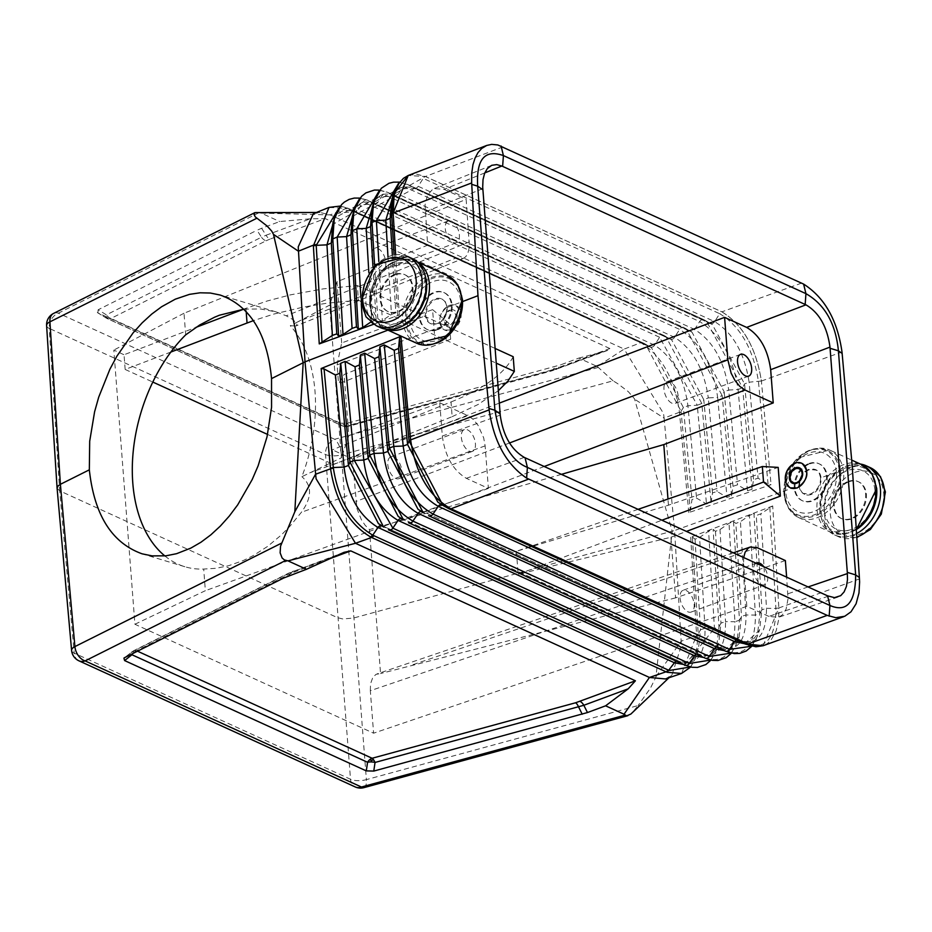 <?xml version="1.0" encoding="UTF-8"?>
<svg xmlns="http://www.w3.org/2000/svg" width="932" height="932" viewBox="0 0 932 932"><rect width="100%" height="100%" fill="white"/><g stroke="black" fill="none" stroke-linecap="round" stroke-linejoin="round"><path stroke-width="0.7" stroke-dasharray="4.66 3.5" d="M46.6 325.571A12.675 5.044 176.3 0 0 49.21 328.379L59.683 490.849L337.582 617.695L342.778 618.953L353.449 618.067L672.17 531.182L634.494 398.791L628.319 391.673L617.636 383.623L613.093 380.815L341.392 454.886L366.381 779.63L638.071 705.571L631.978 713.073M329.031 207.405L346.285 208.419L330.208 214.908L624.16 349.069L597.272 366.497L578.842 358.086L560.715 364.82L557.918 368.478L552.664 370.155A8.446 3.367 -105.3 0 1 551.721 370.901L551.721 370.901A8.446 3.367 -105.3 0 1 550.09 370.482L346.553 425.982A8.446 3.367 74.7 0 0 347.997 426.448A8.446 3.367 74.7 0 0 348.184 426.413A8.446 3.367 74.7 0 0 349.127 425.656A8.446 8.004 -42.2 0 1 341.648 425.481A8.446 6.291 -65.5 0 0 342.452 425.947L342.452 425.947A8.446 6.291 -65.5 0 0 343.955 426.343A8.446 6.291 -65.5 0 0 346.553 425.982L110.931 318.441A8.446 6.291 114.5 0 1 108.322 318.802A8.446 6.291 114.5 0 1 106.831 318.395L106.831 318.395A8.446 6.291 114.5 0 1 106.027 317.928A8.446 1.584 -58.1 0 1 105.875 317.882A8.446 1.584 -58.1 0 1 105.689 317.09A8.446 1.584 -58.1 0 1 106.365 314.853A8.446 5.545 63.4 0 0 108.508 317.136A8.446 5.545 63.4 0 0 110.931 318.441L266.039 240.805A8.446 5.545 -116.6 0 1 261.473 237.217L266.074 235.237A8.446 4.532 69.6 0 0 269.872 239.151L325.21 218.612L310.379 218.787L279.705 221.548L261.612 228.27L257.022 230.251L261.473 237.217L106.365 314.853L98.175 309.75L257.022 230.251M256.382 212.333L261.275 213.137L279.705 221.548M98.175 309.75L97.837 312.837L339.551 423.163L347.03 423.338L560.715 364.82M613.093 380.815L597.272 366.497M768.05 484.116L758.462 381.631C753.347 349.034 740.416 326.386 719.69 313.7L721.834 311.847C742.979 324.802 756.167 347.869 761.386 381.037L749.095 382.178L758.089 478.186L768.05 484.116L771.079 484.687L688.818 512.577L690.344 510.526L691.998 499.552L696.553 498.084L706.503 503.991L711.058 502.523L712.502 492.923L717.069 491.455L727.018 497.362L731.573 495.894L733.018 486.294L737.573 484.826L747.522 490.733L752.077 489.265L753.522 479.665L758.089 478.186M688.818 512.577L679.44 412.259C674.756 379.464 662.209 356.478 641.798 343.314L640.668 342.778L624.16 349.069L663.549 413.575L664.085 418.118L634.645 399.234M641.798 343.314L645.538 344.199L681.059 411.21A4.229 1.573 175.2 0 1 679.44 412.259L664.085 418.118L674.605 530.518L672.17 531.182L655.907 677.098L650.501 688.061L638.071 705.571M602.27 352.005L607.757 350.362L609.854 348.521L554.47 369.084A8.446 4.532 69.6 0 0 556.812 369.27A8.446 4.532 69.6 0 0 557.918 368.478L602.27 352.005L578.842 358.086M609.854 348.521L325.21 218.612M313.35 213.731L320.014 212.473L330.208 214.908L261.275 213.137M665.401 678.95L671.972 674.919L681.397 645.527L674.605 530.518L798.945 485.723L799.167 481.39L801.299 475.774L805.108 471.347L808.615 469.355L816.514 470.159L819.321 473.374L820.626 477.918L852.256 466.524M408.519 175.356L416.744 174.237L425.411 176.509L721.892 311.836C743.025 324.767 756.19 347.834 761.397 381.037L771.079 484.687M643.849 343.279L642.987 342.894A4.229 3.146 -65.5 0 0 642.777 342.778A4.229 3.146 -65.5 0 0 640.668 342.778L346.285 208.419A4.229 3.146 -65.5 0 1 348.393 208.419L643.849 343.279M170.871 352.04L125.168 369.445L124.038 354.754L196 327.353M246.165 311.521L245.92 308.341L267.263 300.978L290.469 294.85L323.381 288.85L357.329 285.553L358.459 300.255L496.232 363.142M243.66 309.203L245.92 308.341M450.727 324.709C457.833 317.171 457.472 312.488 449.643 310.659L447.01 312.302L444.995 315.074L443.982 320.06L444.832 322.938L446.754 324.744L450.727 324.709M132.74 653.577A8.446 6.291 114.5 0 1 133.987 652.26L133.078 651.573L131.494 652.551A8.446 2.505 -128.4 0 0 131.715 654.089M267.566 434.428L333.505 464.532L332.375 449.841L352.494 459.022L499.307 403.125M125.168 369.445L152.813 382.062M743.689 557.546L743.561 563.837L370.33 690.694L373.592 733.193L134.919 624.254L113.821 350.083L124.038 354.754M370.33 690.694L370.517 683.89L372.823 677.354L376.097 674.302L380.547 673.556L369.468 529.586L365.158 525.298L361.336 519.637L356.909 508.418L352.494 459.022M442.327 299.242L445.345 301.793L446.999 305.871L447.185 310.333L445.613 316.111L443.236 319.909L438.972 323.427L431.271 323.917L428.126 321.307L426.32 317.16L426.18 312.709L427.299 308.387L429.477 304.426L433.566 300.442L435.896 299.23L441.686 298.951A13.514 10.066 -65.5 0 0 435.116 298.881A13.514 10.066 -65.5 0 0 425.609 311.137A13.514 10.066 -65.5 0 0 430.456 323.544A13.514 10.066 -65.5 0 0 437.026 323.614A13.514 10.066 -65.5 0 0 446.521 311.358A13.514 10.066 -65.5 0 0 441.686 298.951M450.645 339.213L338.561 383.891L344.106 374.501L434.79 338.351L450.645 339.213L449.457 323.707L337.093 364.866L338.561 383.891M411.862 258.409A38.014 28.31 -65.5 0 0 393.397 258.211A38.014 28.31 -65.5 0 0 366.672 292.683A38.014 28.31 -65.5 0 0 380.291 327.575M399.164 182.357L407.657 184.501L704.103 319.816A4.229 3.146 -65.5 0 0 703.951 319.734A4.229 3.146 -65.5 0 0 703.905 319.711L407.447 184.396A4.229 3.146 -65.5 0 1 407.657 184.501L413.75 188.054A4.229 3.146 -65.5 0 0 413.959 188.159A4.229 3.146 -65.5 0 0 413.994 188.182A4.229 3.146 -65.5 0 0 418.2 186.307L423.233 178.385L719.69 313.7L714.646 321.622C733.158 333.073 744.645 353.263 749.095 382.178L744.563 383.926L742.583 387.747L738.051 389.506L728.707 390.042L737.573 484.826M644.047 343.372L650.117 346.914A4.229 3.146 -65.5 0 0 650.21 346.972A4.229 3.146 -65.5 0 0 650.326 347.019A4.229 3.146 -65.5 0 0 654.567 345.166L659.6 337.256L697.264 405.245L687.921 405.781L696.553 498.084M345.201 207.929L347.589 208.069L353.671 211.599L651.421 347.636L683.389 407.54L687.921 405.781C683.971 377.378 672.857 357.166 654.567 345.166L358.121 209.863L363.154 201.953L334.285 218.344M355.663 205.39L373.697 203.747L670.143 339.062L664.05 335.52L367.604 200.205L373.697 203.747A4.229 3.146 -65.5 0 0 373.895 203.863A4.229 3.146 -65.5 0 0 373.988 203.898A4.229 3.146 -65.5 0 0 378.147 202.011L383.18 194.101L679.626 329.404C700.27 342.568 712.945 365.216 717.652 397.37L708.308 397.917L717.069 491.455M670.259 339.132L670.143 339.062A4.229 3.146 -65.5 0 0 670.259 339.132A4.229 3.146 -65.5 0 0 670.353 339.166A4.229 3.146 -65.5 0 0 674.593 337.314L679.626 329.404A4.229 3.146 -65.5 0 1 683.878 327.563L387.421 192.248A4.229 3.146 -65.5 0 0 387.351 192.213A4.229 3.146 -65.5 0 0 383.18 194.101L353.939 210.457M387.421 192.248A4.229 3.146 -65.5 0 1 387.63 192.353L684.076 327.668A4.229 3.146 -65.5 0 0 683.948 327.586A4.229 3.146 -65.5 0 0 683.878 327.563M379.475 190.338L387.63 192.353L393.723 195.906L692.01 332.2L724.176 391.79L722.183 395.622L686.115 328.763L684.076 327.668L690.169 331.21A4.229 3.146 -65.5 0 0 690.309 331.291A4.229 3.146 -65.5 0 0 690.379 331.314A4.229 3.146 -65.5 0 0 694.62 329.462L699.652 321.563C720.366 334.53 733.169 357.177 738.051 389.506L747.522 490.733M375.328 197.444L393.723 195.906A4.229 3.146 -65.5 0 0 393.921 196.011A4.229 3.146 -65.5 0 0 393.991 196.035A4.229 3.146 -65.5 0 0 398.174 194.159L403.207 186.249L699.652 321.563A4.229 3.146 -65.5 0 1 703.905 319.711M407.447 184.396A4.229 3.146 -65.5 0 0 407.401 184.373A4.229 3.146 -65.5 0 0 403.207 186.249L373.581 202.559M752.077 489.265L742.583 387.747L706.409 321.051L704.103 319.816L710.196 323.357A4.229 3.146 -65.5 0 0 710.359 323.451A4.229 3.146 -65.5 0 0 710.405 323.462A4.229 3.146 -65.5 0 0 714.646 321.622L418.2 186.307L391.557 200.811C393.514 188.881 401.005 184.676 413.994 188.182M347.589 208.069L348.603 208.523A4.229 3.146 -65.5 0 0 348.393 208.419L340.11 206.275M336.009 213.323L353.671 211.599A4.229 3.146 -65.5 0 0 353.869 211.704A4.229 3.146 -65.5 0 0 353.985 211.762A4.229 3.146 -65.5 0 0 358.121 209.863L332.619 224.495C335.811 212.216 342.929 207.976 353.985 211.762M681.059 411.21L683.389 407.54L691.998 499.552M733.018 486.294L724.176 391.79L728.707 390.042C724.42 361.301 713.062 341.1 694.62 329.462L398.174 194.159L371.915 208.71C376.062 195.359 383.413 191.13 393.991 196.035M731.573 495.894L722.183 395.622L717.652 397.37L727.018 497.362M359.799 198.306L367.604 200.205A4.229 3.146 -65.5 0 0 367.394 200.1A4.229 3.146 -65.5 0 0 367.301 200.065A4.229 3.146 -65.5 0 0 363.154 201.953L659.6 337.256A4.229 3.146 -65.5 0 1 663.852 335.404A4.229 3.146 -65.5 0 1 663.933 335.45A4.229 3.146 -65.5 0 1 664.05 335.52L671.716 339.924L703.777 399.665L708.308 397.917C704.196 369.34 692.954 349.139 674.593 337.314L378.147 202.011L352.261 216.608C356.362 203.409 363.608 199.168 373.988 203.898M712.502 492.923L703.777 399.665L701.796 403.498L697.264 405.245L706.503 503.991M679.498 412.923L681.117 411.909L690.344 510.526M763.075 645.725L778.837 607.967L859.467 578.923M441.314 504.387A4.229 3.146 114.5 0 1 442.374 504.596A4.229 3.146 114.5 0 1 442.397 504.596A4.229 3.146 114.5 0 1 442.7 504.771L448.653 508.604L745.099 643.919C765.37 650.687 775.645 638.839 775.902 608.398L778.837 607.967L778.954 610.518L778.523 620.269L776.17 630.824L770.904 640.319L767.374 643.534L763.378 645.62M811.294 494.438A13.514 10.066 114.5 0 1 804.735 494.368A13.514 10.066 114.5 0 1 799.889 481.961A13.514 10.066 114.5 0 1 809.395 469.716A13.514 10.066 114.5 0 1 815.954 469.786A13.514 10.066 114.5 0 1 820.801 482.182A13.514 10.066 114.5 0 1 811.294 494.438M820.626 477.918L820.265 482.182L817.97 487.727L815.151 491.176L810.525 494.088L802.755 493.331L800.087 490.185L798.945 485.723M340.273 206.065L347.368 207.953M370.668 322.146L376.144 319.851L378.008 322.076L382.376 320.515L391.452 314.399L395.82 312.837L397.696 315.074L399.292 314.993L395.657 254.529M751.588 646.237L757.25 636.544L759.953 613.582L753.953 513.66L756.295 515.547L760.827 513.8L772.721 505.948L778.837 607.967M848.143 481.436A20.271 15.098 114.5 0 1 857.988 481.541A20.271 15.098 114.5 0 1 865.257 500.146A20.271 15.098 114.5 0 1 850.998 518.53A20.271 15.098 114.5 0 1 841.153 518.425A20.271 15.098 114.5 0 1 833.884 499.82A20.271 15.098 114.5 0 1 848.143 481.436M373.569 324.289L399.292 314.993M801.602 283.107L721.834 311.847L425.365 176.532L393.222 194.637M437.492 329.788A20.271 15.098 -65.5 0 0 451.752 311.405A20.271 15.098 -65.5 0 0 444.482 292.799A20.271 15.098 -65.5 0 0 434.638 292.695A20.271 15.098 -65.5 0 0 420.39 311.078A20.271 15.098 -65.5 0 0 427.648 329.683A20.271 15.098 -65.5 0 0 437.492 329.788M436.724 329.439A20.271 15.098 -65.5 0 0 450.983 311.055A20.271 15.098 -65.5 0 0 443.714 292.45A20.271 15.098 -65.5 0 0 433.869 292.345A20.271 15.098 -65.5 0 0 419.621 310.729A20.271 15.098 -65.5 0 0 426.879 329.334A20.271 15.098 -65.5 0 0 436.724 329.439M328.635 559.107L291.611 573.075A8.446 5.545 63.4 0 0 288.419 573.25A8.446 5.545 63.4 0 0 287.394 574.019L291.984 572.038L288.372 575.999M387.933 330.126L426.075 315.54M447.185 307.467L462.575 301.572M503.047 146.825L425.423 176.521L408.204 175.484M243.858 309.179L260.389 308.935L276.14 311.929L286.264 315.808L292.834 319.548L296.597 323.334L296.935 324.907L295.898 326.002L463.053 258.548L455.83 258.048L298.03 321.726L329.672 305.113L341.415 457.775L301.886 476.671A135.152 86.559 -73.2 0 0 290.271 325.734L295.898 326.002M463.053 258.548L465.674 256.789L467.689 253.877L469.437 246.957L466.151 199.39L184.012 313.245L185.678 334.856M395.413 274.8A20.271 15.098 -65.5 0 0 381.165 293.172A20.271 15.098 -65.5 0 0 388.423 311.777A20.271 15.098 -65.5 0 0 398.267 311.882A20.271 15.098 -65.5 0 0 412.527 293.51A20.271 15.098 -65.5 0 0 405.257 274.893A20.271 15.098 -65.5 0 0 395.413 274.8M394.644 274.439A20.271 15.098 -65.5 0 0 380.396 292.823A20.271 15.098 -65.5 0 0 387.654 311.428A20.271 15.098 -65.5 0 0 397.498 311.533A20.271 15.098 -65.5 0 0 411.758 293.149A20.271 15.098 -65.5 0 0 404.488 274.544A20.271 15.098 -65.5 0 0 394.644 274.439M809.687 463.88A20.271 15.098 114.5 0 1 819.531 463.985A20.271 15.098 114.5 0 1 826.801 482.59A20.271 15.098 114.5 0 1 812.541 500.973A20.271 15.098 114.5 0 1 802.697 500.868A20.271 15.098 114.5 0 1 795.427 482.263A20.271 15.098 114.5 0 1 809.687 463.88M333.505 464.532L452.16 416.651L451.03 401.96L332.375 449.841M381.316 525.52A4.229 3.146 114.5 0 1 382.132 525.73A4.229 3.146 114.5 0 1 382.178 525.741A4.229 3.146 114.5 0 1 382.435 525.893L388.376 529.726L684.822 665.04L714.436 628.366L705.035 628.273L699.582 537.438L708.6 531.17L713.131 529.423L715.461 531.31L719.993 529.551L729.01 523.295L733.542 521.547L735.872 523.435L740.416 521.675L749.421 515.419L753.953 513.66M452.16 416.651L478.198 404.453L498.352 390.671M358.459 300.255L326.748 303.238L303.448 307.047L273.892 314.049L253.434 320.631M638.082 509.338L516.398 551.278L668.454 505.202L778.185 467.386M808.918 463.53A20.271 15.098 114.5 0 1 818.762 463.635A20.271 15.098 114.5 0 1 826.032 482.24A20.271 15.098 114.5 0 1 811.772 500.624A20.271 15.098 114.5 0 1 801.928 500.519A20.271 15.098 114.5 0 1 794.658 481.914A20.271 15.098 114.5 0 1 808.918 463.53M421.322 511.423A4.229 3.146 114.5 0 1 422.312 511.645A4.229 3.146 114.5 0 1 422.615 511.808L428.545 515.641L725.003 650.955C745.216 657.398 755.351 645.433 755.409 615.062L746.008 614.969L740.416 521.675M716.417 647.064A4.229 3.146 114.5 0 1 718.77 646.959L417.99 509.233L719.061 647.123L725.003 650.955M401.319 518.472A4.229 3.146 114.5 0 1 402.228 518.681A4.229 3.146 114.5 0 1 402.24 518.693A4.229 3.146 114.5 0 1 402.519 518.844L408.461 522.689L704.918 657.992C725.014 664.167 735.01 652.074 734.917 621.714L725.527 621.621L719.993 529.551M848.912 481.786A20.271 15.098 114.5 0 1 858.756 481.891A20.271 15.098 114.5 0 1 866.026 500.496A20.271 15.098 114.5 0 1 851.766 518.879A20.271 15.098 114.5 0 1 841.922 518.774A20.271 15.098 114.5 0 1 834.653 500.169A20.271 15.098 114.5 0 1 848.912 481.786M856.555 533.547A38.014 28.31 114.5 0 1 853.013 535.108A38.014 28.31 114.5 0 1 834.559 534.91A38.014 28.31 114.5 0 1 820.941 500.018A38.014 28.31 114.5 0 1 847.666 465.557A38.014 28.31 114.5 0 1 860.376 464.054M681.583 673.452L696.6 635.274L698.208 634.086L695.738 657.91L690.694 667.021M337.093 364.866L341.671 342.941L432.588 309.645L434.79 338.351M432.588 309.645L449.457 323.707M772.721 505.948L690.717 537.193L692.383 537.03L695.051 539.185L699.582 537.438M769.844 507.532L775.902 608.398L766.5 608.305L760.827 513.8M744.586 643.709L759.522 630.207L761.945 609.784L759.953 613.582L755.409 615.062L749.421 515.419M703.846 657.538L718.619 644.14L720.972 623.1L718.98 626.887L714.436 628.366L708.6 531.17M731.189 653.134L736.793 643.511L739.472 620.234L741.464 616.448L746.008 614.969C746.019 642.032 737.037 652.75 719.061 647.123A4.229 3.146 114.5 0 0 718.77 646.959L718.77 646.959C726.191 652.61 732.96 649.348 739.076 637.173L741.464 616.448L735.872 523.435M715.461 531.31L720.972 623.1L725.527 621.621C725.69 648.672 716.836 659.518 698.977 654.159L704.918 657.992M683.482 664.458L698.173 651.119L700.491 629.752L705.035 628.273C705.361 655.312 696.647 666.298 678.892 661.196L684.822 665.04M695.051 539.185L700.491 629.752L698.208 634.086L692.383 537.03M733.542 521.547L739.472 620.234L734.917 621.714L729.01 523.295M696.321 654.101A4.229 3.146 114.5 0 1 698.651 653.984A4.229 3.146 114.5 0 1 698.674 653.996A4.229 3.146 114.5 0 1 698.977 654.159L402.24 518.693M736.501 640.016A4.229 3.146 114.5 0 1 738.855 639.911A4.229 3.146 114.5 0 1 738.878 639.923A4.229 3.146 114.5 0 1 739.158 640.074C757.238 645.981 766.349 635.391 766.5 608.305L761.945 609.784L756.295 515.547M745.099 643.919L739.158 640.074L442.374 504.596M676.236 661.149A4.229 3.146 114.5 0 1 678.543 661.021A4.229 3.146 114.5 0 1 678.589 661.033A4.229 3.146 114.5 0 1 678.892 661.196L380.955 525.135M790.452 487.855C782.67 479.456 784.278 471.266 795.287 463.274L801.765 463.309M449.83 310.065A8.446 6.291 -65.5 0 0 443.737 320.282A8.446 6.291 -65.5 0 0 451.018 325.524A8.446 6.291 -65.5 0 0 457.111 315.319A8.446 6.291 -65.5 0 0 449.83 310.065M451.379 330.161A13.514 10.066 -65.5 0 0 460.886 317.905A13.514 10.066 -65.5 0 0 456.039 305.498A13.514 10.066 -65.5 0 0 449.48 305.428A13.514 10.066 -65.5 0 0 439.974 317.684A13.514 10.066 -65.5 0 0 444.82 330.091A13.514 10.066 -65.5 0 0 451.379 330.161M513.194 356.7C504.165 373.907 483.44 388.993 451.03 401.96M671.879 403.172A11.615 6.221 -110.4 0 1 664.411 392.011A11.615 6.221 -110.4 0 1 667.009 381.666A11.615 6.221 -110.4 0 1 670.236 381.922A11.615 6.221 -110.4 0 1 677.692 393.094A11.615 6.221 -110.4 0 1 675.094 403.44A11.615 6.221 -110.4 0 1 671.879 403.172M607.757 350.362L551.721 370.901L348.184 426.413L345.318 426.46M97.301 312.546L106.831 318.395L342.452 425.947L347.997 426.448M698.266 634.774A4.229 1.782 176 0 1 696.658 635.927L681.245 641.158L655.988 676.597M341.671 342.941L336.965 281.755L427.625 245.174L425.062 204.854L427.508 195.149L432.681 189.254L433.986 188.614L444.11 189.324L466.151 199.39M500.239 415.113L442.316 436.048L439.753 402.81L348.813 435.687L344.106 374.501M451.135 330.045C461.876 321.855 463.402 313.63 455.713 305.347L449.236 305.323C438.494 313.513 436.968 321.75 444.657 330.021L451.135 330.045M336.965 281.755L329.672 305.113M427.625 245.174L455.83 258.048M298.03 321.726L290.271 325.734M394.015 457.158A11.615 6.221 -110.4 0 1 401.471 468.33A11.615 6.221 -110.4 0 1 398.873 478.675A11.615 6.221 -110.4 0 1 395.646 478.407A11.615 6.221 -110.4 0 1 388.19 467.247A11.615 6.221 -110.4 0 1 390.788 456.901A11.615 6.221 -110.4 0 1 394.015 457.158M469.204 451.111A11.615 6.221 69.6 0 0 472.419 451.368A11.615 6.221 69.6 0 0 475.017 441.022A11.615 6.221 69.6 0 0 467.561 429.862A11.615 6.221 69.6 0 0 464.334 429.594A11.615 6.221 69.6 0 0 461.736 439.939A11.615 6.221 69.6 0 0 469.204 451.111M785.361 560.551L675.583 597.866L670.923 537.251L518.169 574.275L661.93 520.219M670.923 537.251L686.453 531.415M133.987 652.26A8.446 6.291 114.5 0 1 136.491 650.722A8.446 5.545 63.4 0 0 134.161 650.594A8.446 5.545 63.4 0 0 133.311 650.897A8.446 5.545 63.4 0 0 132.274 651.654A8.446 2.505 -128.4 0 0 131.843 651.829L131.843 651.829A8.446 2.505 -128.4 0 0 131.494 652.551M133.078 651.573L134.161 650.594M295.432 571.433A8.446 4.532 69.6 0 0 293.091 571.234L293.091 571.234A8.446 4.532 69.6 0 0 291.984 572.038L336.301 555.588M453.15 242.471A11.615 6.221 69.6 0 0 456.365 242.728A11.615 6.221 69.6 0 0 458.963 232.383A11.615 6.221 69.6 0 0 451.507 221.222A11.615 6.221 69.6 0 0 448.28 220.954A11.615 6.221 69.6 0 0 445.682 231.299A11.615 6.221 69.6 0 0 453.15 242.471M377.961 248.518A11.615 6.221 -110.4 0 1 385.417 259.69A11.615 6.221 -110.4 0 1 382.819 270.035A11.615 6.221 -110.4 0 1 379.592 269.767A11.615 6.221 -110.4 0 1 372.136 258.607A11.615 6.221 -110.4 0 1 374.734 248.262A11.615 6.221 -110.4 0 1 377.961 248.518M105.689 317.09L107.401 317.917L108.508 317.136M164.859 555.938A135.152 86.559 -73.2 0 0 184.874 566.726A135.152 86.559 -73.2 0 0 203.7 569.068L215.991 568.299L228.468 565.771L243.438 560.458L253.259 555.6L267.589 546.42L281.149 535.143L289.642 526.568L301.385 512.297C312.069 497.548 312.243 485.677 301.886 476.671M561.437 474.353L369.468 529.586M675.583 597.866L380.547 673.556M756.132 563.219A11.615 6.221 69.6 0 0 754.128 573.821A11.615 6.221 69.6 0 0 761.479 584.515A11.615 6.221 69.6 0 0 764.694 584.772A11.615 6.221 69.6 0 0 763.809 566.726M686.29 590.562A11.615 6.221 -110.4 0 1 693.746 601.734A11.615 6.221 -110.4 0 1 691.148 612.079A11.615 6.221 -110.4 0 1 687.933 611.811A11.615 6.221 -110.4 0 1 680.465 600.651A11.615 6.221 -110.4 0 1 683.063 590.306A11.615 6.221 -110.4 0 1 686.29 590.562M442.316 436.048C445.123 456.307 453.138 470.404 466.338 478.326L488.391 488.391L485.129 445.88L483.673 437.83L477.941 425.12L473.141 419.307L467.957 415.684L309.669 472.897M439.753 402.81L467.957 415.684M107.401 317.917L108.322 318.802M828.373 596.189L768.877 616.413L778.465 617.31L782.321 614.98L786.072 609.248L788.041 598.728L786.631 577.141M516.398 551.278L518.169 574.275M668.454 505.202L667.976 499.039M259.131 212.636L58.355 313.164A12.675 9.437 114.5 0 0 49.21 328.379L325.524 454.501L350.514 779.257L74.199 653.134L59.683 490.849L57.085 488.123M345.749 426.705L343.955 426.343M357.329 285.553L495.102 348.44M768.877 616.413L746.823 606.348L743.561 563.837M746.823 606.348L373.592 733.193M134.919 624.254L205.355 590.69L203.7 569.068M488.391 488.391L205.355 590.69M348.813 435.687L341.415 457.775M184.012 313.245L113.821 350.083M344.001 552.338L288.419 573.25L133.311 650.897L123.933 658.097M598.274 367.429L334.67 439.287A12.675 5.044 -105.2 0 1 341.392 454.886A12.675 4.905 175.8 0 1 325.524 454.501A12.675 9.437 114.5 0 1 334.67 439.287L58.355 313.164A12.675 8.33 -116.6 0 0 53.567 313.432M761.397 381.037L842.004 351.993M554.47 369.084L550.09 370.482M266.039 240.805L269.872 239.151M347.03 423.338L349.127 425.656L552.664 370.155L555.46 366.497M339.551 423.163L341.648 425.481L106.027 317.928L97.837 312.837M856.252 528.817A37.163 27.68 114.5 0 1 849.075 532.556A37.163 27.68 114.5 0 1 831.029 532.37A37.163 27.68 114.5 0 1 817.038 509.478A37.163 27.68 114.5 0 1 843.844 464.555A37.163 27.68 114.5 0 1 861.89 464.753M811.609 449.841A37.163 27.68 114.5 0 1 829.666 450.04A37.163 27.68 114.5 0 1 843.646 472.932A37.163 27.68 114.5 0 1 816.84 517.854A37.163 27.68 114.5 0 1 798.794 517.656A37.163 27.68 114.5 0 1 784.814 494.764A37.163 27.68 114.5 0 1 811.609 449.841M783.975 493.576A35.929 26.76 114.5 0 1 809.885 450.156A35.929 26.76 114.5 0 1 840.85 472.466A35.929 26.76 114.5 0 1 814.941 515.885A35.929 26.76 114.5 0 1 783.975 493.576M874.938 490.57A32.038 23.859 114.5 0 1 851.825 529.294A32.038 23.859 114.5 0 1 824.214 509.396A32.038 23.859 114.5 0 1 847.316 470.672A32.038 23.859 114.5 0 1 874.938 490.57M876.546 489.347A35.02 26.084 114.5 0 1 851.289 531.683A35.02 26.084 114.5 0 1 821.104 509.932A35.02 26.084 114.5 0 1 846.361 467.596A35.02 26.084 114.5 0 1 876.546 489.347M417.163 261.869A37.163 27.68 -65.5 0 0 415.392 260.948A37.163 27.68 -65.5 0 0 397.335 260.762A37.163 27.68 -65.5 0 0 370.54 305.684A37.163 27.68 -65.5 0 0 384.52 328.577A37.163 27.68 -65.5 0 0 386.372 329.311M447.616 275.662A37.163 27.68 -65.5 0 0 429.57 275.476A37.163 27.68 -65.5 0 0 402.764 320.398A37.163 27.68 -65.5 0 0 416.755 343.279M407.75 256.533A38.014 28.31 -65.5 0 0 389.296 256.347A38.014 28.31 -65.5 0 0 361.884 302.283A38.014 28.31 -65.5 0 0 376.19 325.699M856.298 529.562A35.929 26.76 114.5 0 1 819.834 509.944A35.929 26.76 114.5 0 1 845.743 466.513A35.929 26.76 114.5 0 1 876.709 488.834M394.982 189.511L413.75 188.054L712.304 324.487L744.563 383.926L753.522 479.665M642.987 342.894L348.603 208.523M650.21 346.972L643.942 343.325M663.933 335.45L665.821 336.487L701.796 403.498L711.058 502.523M374.594 265.236L378.008 322.076M372.963 266.971L376.144 319.851M397.696 315.074L394.061 254.716M392.349 255.019L395.82 312.837M378.835 261.473L382.376 320.515M387.957 256.312L391.452 314.399M368.827 272.4L371.763 321.412M360.905 297.646L361.267 303.692M124.923 657.491L132.274 651.654L287.394 574.019L283.771 577.98M856.788 537.1A38.014 28.31 114.5 0 1 838.66 536.785A38.014 28.31 114.5 0 1 824.354 513.369A38.014 28.31 114.5 0 1 851.766 467.433A38.014 28.31 114.5 0 1 870.232 467.619M854.632 472.466A33.785 25.164 114.5 0 1 883.757 493.447A33.785 25.164 114.5 0 1 859.386 534.281A33.785 25.164 114.5 0 1 830.261 513.299A33.785 25.164 114.5 0 1 854.632 472.466M261.612 228.27L266.074 235.237L310.379 218.787M469.425 241.889L286.264 315.808M369.876 303.972A35.02 26.084 -65.5 0 0 400.061 325.722A35.02 26.084 -65.5 0 0 425.318 283.386A35.02 26.084 -65.5 0 0 395.133 261.647A35.02 26.084 -65.5 0 0 369.876 303.972M425.411 276.664A35.929 26.76 -65.5 0 0 395.611 261.065A35.929 26.76 -65.5 0 0 369.701 304.496A35.929 26.76 -65.5 0 0 400.667 326.806A35.929 26.76 -65.5 0 0 402.962 325.839M363.864 787.657A12.675 5.044 74.8 0 0 366.381 779.63A12.675 5.173 175.4 0 1 350.514 779.257A12.675 9.437 -65.5 0 0 355.278 786.957M462.435 299.743A35.929 26.76 -65.5 0 0 431.469 277.433A35.929 26.76 -65.5 0 0 405.56 320.853A35.929 26.76 -65.5 0 0 436.526 343.174M836.47 473.013A32.038 23.859 114.5 0 1 813.368 511.738A32.038 23.859 114.5 0 1 785.758 491.84A32.038 23.859 114.5 0 1 808.86 453.115A32.038 23.859 114.5 0 1 836.47 473.013M409.94 320.305A32.038 23.859 -65.5 0 0 437.551 340.203A32.038 23.859 -65.5 0 0 460.664 301.479A32.038 23.859 -65.5 0 0 433.042 281.58A32.038 23.859 -65.5 0 0 409.94 320.305M690.496 666.986L695.738 657.91L698.173 651.119C694.037 661.848 687.49 665.145 678.543 661.021M690.717 537.193L696.6 635.274M710.778 660.042L716.347 650.489L718.98 626.887L713.131 529.423M784.138 493.063A35.02 26.084 114.5 0 1 809.395 450.727A35.02 26.084 114.5 0 1 839.592 472.477A35.02 26.084 114.5 0 1 814.335 514.813A35.02 26.084 114.5 0 1 784.138 493.063M710.988 660.089L716.347 650.489L718.619 644.14C714.448 654.998 707.796 658.272 698.651 653.984L402.228 518.681M724.211 650.618L739.076 637.173L736.793 643.511L731.387 653.181M462.272 300.255A35.02 26.084 -65.5 0 0 432.087 278.505A35.02 26.084 -65.5 0 0 406.83 320.841A35.02 26.084 -65.5 0 0 437.015 342.592A35.02 26.084 -65.5 0 0 462.272 300.255M291.611 573.075L136.491 650.722L137.517 651.188M422.208 283.922A32.038 23.859 -65.5 0 0 394.586 264.036A32.038 23.859 -65.5 0 0 371.484 302.76A32.038 23.859 -65.5 0 0 399.094 322.647A32.038 23.859 -65.5 0 0 422.208 283.922M482.811 188.637L425.074 211.937M484.768 172.909L444.11 189.324M71.601 650.431A12.675 5.033 174.9 0 0 74.199 653.134A12.675 9.437 -65.5 0 0 78.952 660.835M544.23 466.501L401.354 520.906M509.524 442.98L355.768 501.533M757.157 547.678L412.433 664.842M808.091 586.939L787.913 593.789M524.262 457.391L466.338 478.326M485.129 445.88L301.385 512.297M856.31 529.656L831.029 532.37L798.794 517.656L788.74 508.837L783.94 493.855L797.827 457.915L829.666 450.04L851.673 460.082M431.271 323.917L430.456 323.544M386.046 329.264L374.431 319.688L369.666 304.764L383.553 268.835L415.392 260.948L416.907 261.647M670.353 339.166L373.895 203.863M690.379 331.314L393.921 196.011M710.405 323.462L413.959 188.159M650.326 347.019L353.869 211.704M710.359 323.451L703.951 319.734M690.309 331.291L683.948 327.586M663.852 335.404L367.394 200.1M803.92 493.995L804.735 494.368M367.301 200.065L359.962 198.097M379.65 190.116L387.351 192.213M399.339 182.136L407.401 184.373M444.482 292.799L443.714 292.45M320.014 212.473L316.484 212.473M388.423 311.777L387.654 311.428M382.178 525.741L378.404 523.598M857.988 481.541L858.756 481.891M738.878 639.923C746.276 645.631 753.161 642.393 759.522 630.207L757.25 636.544L751.798 646.272M678.589 661.033L382.132 525.73M738.855 639.911L442.397 504.596M818.762 463.635L819.531 463.985M671.972 674.919L669.025 677.715M491.723 165.314L433.986 188.614M472.419 451.368L398.873 478.675M740.567 354.358L667.009 381.666M184.874 566.726L142.142 553.829M764.694 584.772L691.148 612.079M733.333 552.816L377.076 673.894M837.95 597.097L778.465 617.31M456.365 242.728L382.819 270.035M834.559 534.91L838.66 536.785L856.811 537.578M841.153 518.425L841.922 518.774M427.648 329.683L426.879 329.334M464.334 429.594L390.788 456.901M748.641 376.132L675.094 403.44M276.14 311.929L220.208 295.048M405.257 274.893L404.488 274.544M801.928 500.519L802.697 500.868M448.28 220.954L374.734 248.262M756.621 562.998L683.063 590.306M815.314 469.483L815.954 469.786"/><path stroke-width="1.4" d="M829.165 616.203L829.934 605.485L827.581 595.839L834.513 597.645L840.711 595.664L844.101 591.925L846.407 586.496L847.479 579.704L847.316 572.388L855.658 574.904C855.471 602.526 846.897 612.72 829.934 605.485L527.395 467.398C511.342 461.06 500.519 442.013 494.915 410.243L477.673 186.155C476.17 159.255 484.745 149.062 503.408 155.574L805.935 293.65C824.867 304.543 835.689 323.602 838.416 350.805L855.658 574.904L859.374 577.514L859.607 581.999L858.989 592.997L856.077 603.796L850.986 611.811L844.765 616.262L835.771 617.683L827.173 615.376L526.627 478.116C506.332 464.392 493.832 441.64 489.125 409.882L477.976 295.689L462.575 301.572M421.322 511.423A4.229 3.146 114.5 0 0 418.153 513.369L412.923 521.116C391.382 508.336 378.427 485.77 374.058 453.441L364.668 353.181L374.617 358.54L378.975 356.711L379.907 346.762L389.378 447.989L387.84 451.484L417.99 509.233L423.233 512.693L389.378 447.989L393.758 446.428C398.302 478.932 411.396 501.474 433.019 514.08L729.465 649.394A4.229 3.146 114.5 0 1 725.306 651.119L428.86 515.815A4.229 3.146 114.5 0 1 428.545 515.641L428.86 515.815A4.229 3.146 114.5 0 1 428.848 515.804A4.229 3.146 114.5 0 0 433.019 514.08L438.238 506.332C418.946 495.125 407.261 475.029 403.172 446.032L393.758 446.428L384.252 344.922L394.213 350.292L398.558 348.452L399.49 338.491L409.078 440.976L407.552 444.471L437.784 502.057L443.038 505.517L409.078 440.976L410.651 439.892C415.486 473.235 428.93 496.197 450.983 508.79L752.485 645.946L757.343 646.61L763.098 645.725L843.705 616.681M408.204 175.484L393.164 212.974L471.662 182.952L471.709 173.329L472.967 164.661L475.052 158.09L477.965 152.65L481.658 148.503L486.725 145.45L491.665 144.378L497.851 144.973L803.605 284.085C824.634 297.553 837.425 320.177 842.004 351.993L852.256 466.524L859.374 577.514M803.605 284.085L805.935 293.65L805.166 304.461L501.847 166.024L496.698 164.603L491.723 165.314L487.343 168.576L484.582 173.364L483.009 179.655L482.706 187.064L500.239 415.113C503.024 435.407 511.039 449.492 524.262 457.391L827.581 595.839M170.871 352.04L247.05 323.031L246.165 311.521M196 327.353L243.66 309.203M131.715 654.089A8.446 2.505 -128.4 0 0 131.936 654.742A8.446 6.291 114.5 0 1 132.74 653.577M152.813 382.062L267.566 434.428M376.19 325.699L380.291 327.575A38.014 28.31 -65.5 0 0 398.745 327.761A38.014 28.31 -65.5 0 0 425.481 293.3A38.014 28.31 -65.5 0 0 411.862 258.409L407.75 256.533L375.212 264.606L361.022 301.374L366.008 316.81L376.19 325.699A38.014 28.31 -65.5 0 0 394.644 325.885A38.014 28.31 -65.5 0 0 422.056 279.95A38.014 28.31 -65.5 0 0 407.75 256.533M399.49 338.491L400.923 336.254L321.156 368.513L324.068 368.921L335.45 375.048L339.807 373.219L340.728 363.27L345.085 361.43L355.034 366.8L359.391 364.96L360.323 355.01L364.668 353.181M448.653 508.604L443.038 505.517L448.653 508.604L450.925 508.814L747.406 644.129L763.075 645.725L755.91 646.785L745.402 644.082L448.944 508.767M827.173 615.376L747.452 644.117L745.367 644.07M340.273 206.065L329.031 207.405L313.373 245.815L316.204 245.349L340.11 206.275M329.031 207.405L313.35 213.731L298.24 246.829L305.02 361.837L303.168 362.758L294.827 511.75L280.555 546.14L280.124 552.827L282.093 557.953L284.377 559.922L288.035 560.878L355.476 543.286L649.429 677.459L665.401 678.95L681.583 673.452L667.114 672.298L674.418 662.769A4.229 3.146 114.5 0 1 676.236 661.149M399.164 182.357L376.377 220.604L372.019 222.433L370.54 226.569L372.963 266.971M373.569 324.289L319.257 343.896L332.398 335.427L336.778 333.866L338.642 336.091L343.011 334.53L352.086 328.413L356.455 326.852L358.319 329.089L362.699 327.528L370.668 322.146M486.725 145.45L408.181 175.496L393.222 194.637L391.638 214.197L390.147 218.333L392.349 255.019M355.663 205.39L346.576 236.623L337.163 237.066L332.806 238.895L331.314 243.019L336.778 333.866M375.328 197.444L366.183 228.398L370.54 226.569L371.915 208.71L373.581 202.559L372.019 222.433L374.594 265.236M352.086 328.413L346.576 236.623L350.933 234.794L356.455 326.852M336.009 213.323L326.957 244.848L331.314 243.019L332.619 224.495L334.285 218.344L332.806 238.895L338.642 336.091M332.398 335.427L326.957 244.848L316.204 245.349L322.029 342.417M400.923 336.254L410.628 439.904C415.439 473.223 428.871 496.197 450.925 508.814L528.607 479.106M368.827 272.4L366.183 228.398L356.77 228.829L352.413 230.658L350.933 234.794L352.261 216.608L353.939 210.457L352.413 230.658L358.319 329.089M316.181 244.662A4.229 1.736 -2.9 0 0 313.338 245.163L298.38 251.197L273.484 234.386L303.168 362.758L271.538 378.602C267.228 333.644 250.125 305.801 220.208 295.048L210.352 293.032L200.077 292.799L189.546 294.349L175.333 299.16L161.644 306.721L151.73 314.084L142.177 322.833L133.113 332.852L116.873 356.199L109.894 369.235L98.699 397.195L94.598 411.781L89.693 441.232L89.332 469.833L60.394 484.314L74.909 646.598L281.86 542.983M795.392 467.794A8.446 6.291 114.5 0 1 802.673 473.037A8.446 6.291 114.5 0 1 796.58 483.254A8.446 6.291 114.5 0 1 789.299 478A8.446 6.291 114.5 0 1 795.392 467.794M795.043 463.157A13.514 10.066 114.5 0 1 801.602 463.227A13.514 10.066 114.5 0 1 806.448 475.635A13.514 10.066 114.5 0 1 796.942 487.89A13.514 10.066 114.5 0 1 790.383 487.82A13.514 10.066 114.5 0 1 785.536 475.413A13.514 10.066 114.5 0 1 795.043 463.157M273.484 234.386L271.771 231.159L267.018 225.952L255.217 216.853L254.04 214.43L254.925 212.613L316.484 212.473M635.414 680.803L350.782 550.882L344.001 552.338L306.465 569.289L283.771 577.98L124.923 657.491L123.933 658.097L124.597 660.567L366.299 770.892L373.779 771.067L587.463 712.549L605.602 705.815L628.191 688.818L635.414 680.803L575.65 702.763A8.446 3.367 -105.3 0 1 578.586 706.957L582.209 714.227M847.316 572.388L829.981 347.1C827.185 326.806 819.181 312.721 805.947 304.822L746.649 327.412C759.848 335.322 767.852 349.418 770.671 369.689L773.234 402.915L745.029 390.042L739.845 386.43L735.045 380.606L731.166 373.254L727.857 359.845L509.524 442.98M690.496 666.986L669.211 670.492L372.765 535.178L370.505 536.914L371.6 537.461L355.476 543.286L316.088 478.792L305.02 361.837L387.933 330.126M471.662 182.952L477.976 295.689M408.228 175.472L403.428 178.35L398.989 183.394L395.704 190.163L394.073 196.233L393.188 212.962L391.638 214.197L394.061 254.716M164.859 555.938A135.152 86.559 -73.2 0 1 185.678 334.856L199.786 324.942L214.465 317.264L219.439 315.214L243.858 309.179M370.505 536.914C349.092 524.11 335.776 501.416 330.557 468.819A4.229 1.619 -5.9 0 1 333.376 468.225C338.467 500.216 351.597 522.537 372.765 535.178L377.973 527.454A4.229 3.146 114.5 0 1 381.316 525.52M683.482 664.458L674.418 662.769L377.973 527.454C358.925 515.699 347.624 495.568 344.059 467.072L348.44 465.511L339.807 373.219M294.827 511.75L315.54 474.237L330.557 468.819L330.476 468.167L333.307 467.538L333.376 468.225M498.352 390.671L507.882 381.141L514.324 371.39L496.232 363.142M253.434 320.631L247.05 323.031M638.082 509.338L762.341 466.524L763.529 482.019L780.399 496.092L778.185 467.386L762.341 466.524M271.538 378.602L271.562 407.319L267.018 436.875L258.129 465.802L252.188 479.572L237.695 504.864L229.307 516.06L220.313 526.102L210.818 534.863L200.951 542.238L190.815 548.121L176.579 553.69L165.943 555.822L152.091 555.88L142.142 553.829C111.875 542.983 94.272 514.977 89.332 469.833M684.822 665.04A4.229 3.146 -65.5 0 0 685.125 665.203L388.667 529.889A4.229 3.146 -65.5 0 0 388.667 529.889L388.376 529.726A4.229 3.146 -65.5 0 0 388.644 529.877A4.229 3.146 -65.5 0 0 392.838 528.164L398.057 520.417C378.928 508.849 367.499 488.729 363.76 460.058L354.346 460.466L349.978 462.016L348.44 465.511L378.404 523.598L383.646 527.058L349.978 462.016L340.728 363.27M369.608 759.801A8.446 6.291 -65.5 0 0 367.569 762.283A8.446 3.914 -171.6 0 1 371.134 761.933A8.446 3.914 -171.6 0 1 375.048 762.458A8.446 3.367 74.7 0 0 373.65 759.895A8.446 3.367 74.7 0 0 372.124 758.264A8.446 6.291 -65.5 0 0 369.608 759.801L371.425 760.361L371.134 761.933M335.45 375.048L344.059 467.072L333.307 467.538L324.068 368.921M751.588 646.237L729.465 649.394L734.696 641.647L438.238 506.332A4.229 3.146 114.5 0 1 441.314 504.387M731.189 653.134L709.38 656.431A4.229 3.146 114.5 0 1 705.221 658.167L408.764 522.852A4.229 3.146 114.5 0 1 408.461 522.689L408.752 522.852A4.229 3.146 114.5 0 1 408.752 522.852A4.229 3.146 114.5 0 0 412.923 521.116L709.38 656.431L714.599 648.684L418.153 513.369C398.943 501.987 387.374 481.879 383.471 453.045L387.84 451.484L378.975 356.711M374.617 358.54L383.471 453.045L374.058 453.441L369.678 455.002L368.14 458.497L359.391 364.96M710.988 660.089L705.862 664.563L697.462 667.428L692.022 667.265L685.148 665.215A4.229 3.146 -65.5 0 0 685.148 665.215A4.229 3.146 -65.5 0 0 689.284 663.467L694.515 655.72L398.057 520.417A4.229 3.146 114.5 0 1 401.319 518.472M355.034 366.8L363.76 460.058L368.14 458.497L398.197 516.41L403.44 519.87L369.678 455.002L360.323 355.01M384.252 344.922L379.907 346.762M860.376 464.054A38.014 28.31 114.5 0 1 866.131 465.755A38.014 28.31 114.5 0 1 880.111 498.48A38.014 28.31 114.5 0 1 856.555 533.547M703.846 657.538L694.515 655.72A4.229 3.146 114.5 0 1 696.321 654.101M731.387 653.181L726.226 657.666L717.978 660.497L712.351 660.345L705.221 658.167A4.229 3.146 114.5 0 1 705.209 658.155A4.229 3.146 114.5 0 1 704.918 657.992M724.211 650.618L714.599 648.684A4.229 3.146 114.5 0 1 716.417 647.064M744.586 643.709L734.696 641.647A4.229 3.146 114.5 0 1 736.501 640.016M801.765 463.309L801.928 463.379C809.803 471.743 808.219 479.945 797.186 487.995L790.452 487.855M495.102 348.44L513.194 356.7L514.324 371.39M795.695 468.61L798.351 468.435L800.576 469.646L801.928 472.011L802.172 475.075L799.318 480.959L796.778 482.66L793.982 483.032L790.732 480.807L789.893 476.275L791.851 471.487L795.695 468.61M667.114 672.298L371.6 537.461A4.229 3.146 114.5 0 0 373.779 535.69M668.151 670.05A4.229 3.146 114.5 0 1 665.984 671.821L649.429 677.459L624.032 714.227L605.602 705.815M306.465 569.289L288.035 560.878M624.032 714.227L626.619 715.869L630.859 714.063L669.025 677.715M371.425 760.361L373.65 759.895M661.93 520.219L763.529 482.019M686.453 531.415L780.399 496.092M743.783 354.626A11.615 6.221 69.6 0 0 740.567 354.358A11.615 6.221 69.6 0 0 737.958 364.703A11.615 6.221 69.6 0 0 745.425 375.876A11.615 6.221 69.6 0 0 748.641 376.132A11.615 6.221 69.6 0 0 751.25 365.787A11.615 6.221 69.6 0 0 743.783 354.626M667.976 499.039L663.794 444.587L561.437 474.353M663.794 444.587L773.234 402.915M628.191 688.818L583.828 705.279A8.446 4.532 69.6 0 0 580.03 701.365M587.463 712.549L583.828 705.279L375.048 762.458L373.779 771.067M786.631 577.141L785.361 560.551L757.157 547.678L750.307 547.037L748.233 548.144L745.076 552.338L743.689 557.546M763.809 566.726A11.615 6.221 69.6 0 0 759.836 563.266A11.615 6.221 69.6 0 0 756.621 562.998A11.615 6.221 69.6 0 0 756.132 563.219M746.649 327.412L724.595 317.346L727.857 359.845M625.034 715.159L361.43 787.016A12.675 5.044 74.8 0 0 363.864 787.657A12.675 12.675 0 0 1 355.278 786.957A12.675 9.437 -65.5 0 0 361.43 787.016L85.103 660.904A12.675 8.33 63.4 0 1 74.909 646.598A12.675 5.033 174.9 0 0 71.601 650.431L57.085 488.123L58.04 485.945L60.394 484.314L49.92 321.843A12.675 5.044 176.3 0 0 46.6 325.571L57.085 488.077M499.307 403.125L724.595 317.346M805.166 304.461L805.947 304.822M830.074 348.288L838.416 350.805L842.132 353.426M501.078 145.998L503.408 155.574L502.628 166.374M851.673 460.082L861.89 464.753A37.163 27.68 114.5 0 1 875.882 487.634A37.163 27.68 114.5 0 1 856.252 528.817M386.372 329.311A37.163 27.68 -65.5 0 0 402.577 328.763A37.163 27.68 -65.5 0 0 429.372 283.841A37.163 27.68 -65.5 0 0 417.163 261.869M416.755 343.279A37.163 27.68 -65.5 0 0 434.801 343.477A37.163 27.68 -65.5 0 0 461.608 298.555A37.163 27.68 -65.5 0 0 447.616 275.662L457.705 284.551L462.47 299.463L448.583 335.404L416.755 343.279L386.046 329.264M319.257 343.896L313.373 245.815M394.982 189.511L385.79 220.162L376.377 220.604L378.835 261.473M359.799 198.306L337.163 237.066L343.011 334.53M393.222 194.637L391.557 200.811L390.147 218.333L385.79 220.162L387.957 256.312M379.475 190.338L356.77 228.829L360.905 297.646M361.267 303.692L362.699 327.528M256.871 218.228L49.92 321.843A12.675 8.33 -116.6 0 1 53.567 313.432A12.675 12.675 0 0 0 46.6 325.571M866.131 465.755L870.232 467.619A38.014 28.31 114.5 0 1 884.526 491.036A38.014 28.31 114.5 0 1 857.125 536.972A38.014 28.31 114.5 0 1 856.788 537.1M525.054 457.752L527.395 467.398L526.627 478.116M500.146 413.925L494.915 410.243L488.985 408.461M395.657 254.529L393.164 212.974M380.955 525.135L378.404 523.598M410.651 439.892L489.125 409.882M321.156 368.513L330.476 468.167M398.558 348.452L407.552 444.471L403.172 446.032L394.213 350.292M710.778 660.042L689.284 663.467L392.838 528.164L354.346 460.466L345.085 361.43M471.743 184.361L477.673 186.155L482.904 189.825M402.962 325.839A35.929 26.76 -65.5 0 0 426.588 283.375A35.929 26.76 -65.5 0 0 425.411 276.664M387.025 259.038A33.785 25.164 -65.5 0 0 362.665 299.871A33.785 25.164 -65.5 0 0 391.79 320.853A33.785 25.164 -65.5 0 0 416.15 280.019A33.785 25.164 -65.5 0 0 387.025 259.038M436.526 343.174A35.929 26.76 -65.5 0 0 462.435 299.743M366.299 770.892L367.569 762.283L131.936 654.742L124.597 660.567M350.782 550.882L328.635 559.107M137.517 651.188L372.124 758.264L575.65 702.763M355.278 786.957L78.952 660.835A12.675 9.437 -65.5 0 0 85.103 660.904L285.891 560.365M501.847 166.024L484.768 172.909M745.029 390.042L544.23 466.501M847.409 573.576L808.091 586.939M829.981 347.1L770.671 369.689M876.709 488.834A35.929 26.76 114.5 0 1 856.298 529.562M359.962 198.097L354.23 198.085L349.139 199.39L344.374 202.081L341.613 204.551L334.285 218.344M353.939 210.457L361.511 196.361L365.927 192.866L374.454 190.046L379.65 190.116M373.581 202.559L381.339 188.252L388.982 183.278L393.584 182.148L399.339 182.136M870.232 467.619L880.519 476.683L885.4 491.956L881.322 514.08L870.337 529.527L856.811 537.578M861.89 464.753L871.979 473.631L876.744 488.554L856.31 529.656M690.694 667.021L681.583 673.452M751.798 646.272L746.183 651.025L739.787 653.379L734.369 653.623L725.294 651.119M750.307 547.037L733.333 552.816M71.601 650.431A12.675 12.675 0 0 0 78.952 660.835M363.864 787.657L627.83 715.694M254.925 212.613L53.567 313.432M447.616 275.662L416.907 261.647"/></g></svg>
